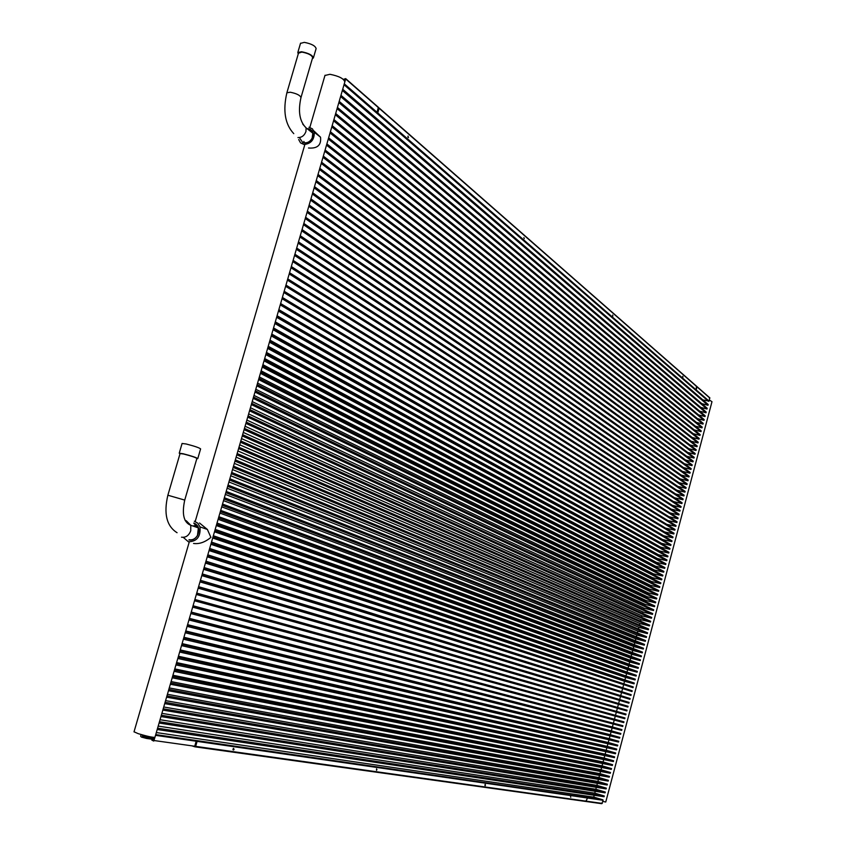 <?xml version="1.0" encoding="UTF-8"?>
<svg xmlns="http://www.w3.org/2000/svg" width="846" height="846" viewBox="0 0 846 846"><rect width="100%" height="100%" fill="white"/><g stroke="black" fill="none" stroke-linecap="round" stroke-linejoin="round"><path stroke-width="1.27" d="M298.469 53.192L301.927 52.061C308.42 53.34 312.005 55.223 312.692 57.697L312.565 57.898M300.499 43.379L304.306 42.363C311.444 43.759 315.378 45.843 316.118 48.603L313.443 57.74M298.247 53.933L297.813 52.526L301.557 51.743C308.695 53.161 312.639 55.223 313.39 57.94L312.343 58.628M324.949 75.484L329.919 74.289C338.929 76.077 343.899 78.625 344.819 81.967L344.28 83.807L709.096 401.131L709.403 400.01L711.983 401.713L605.757 802.008L602.807 801.458L602.701 799.756L155.738 734.603M308.494 147.997C317.419 148.727 321.427 145.121 320.528 137.189L313.845 130.887M193.554 543.46C199.286 544.242 205.07 542.212 210.908 537.369L207.365 529.437L199.497 523.008M134.028 731.801L138.268 733.683C147.352 736.38 152.915 737.575 154.955 737.289L155.632 734.878M707.996 405.266L708.197 404.515L342.704 89.253L342.355 90.469L707.996 405.266L701.778 403.648M707.002 409.03L707.203 408.28L340.949 95.312L340.6 96.529L707.002 409.03L700.71 407.391M706.008 412.795L706.198 412.044L339.193 101.372L338.834 102.588L706.008 412.795L699.642 411.145M705.004 416.56L705.204 415.809L337.438 107.442L337.078 108.648L705.004 416.56L698.574 414.9M335.672 113.512L335.323 114.728L703.999 420.325L697.506 418.654M703.005 424.089L703.206 423.338L333.916 119.582L333.567 120.798L703.005 424.089L696.438 422.408M702 427.854L702.201 427.103L332.161 125.663L331.801 126.879L702 427.854L695.359 426.162M701.006 431.629L701.207 430.878L330.395 131.743L330.035 132.959L701.006 431.629L694.28 429.916M700.002 435.394L700.202 434.643L328.629 137.835L328.28 139.04L700.002 435.394L693.202 433.681M698.997 439.169L699.198 438.418L326.873 143.915L326.514 145.131L698.997 439.169L692.123 437.435M325.097 150.006L324.748 151.233L697.992 442.944L691.045 441.2M322.982 157.335L696.998 446.72L697.199 445.969L323.341 156.108L322.982 157.324M695.994 450.495L696.195 449.744L321.565 162.21L321.216 163.426L695.994 450.495L688.877 448.718M319.45 169.538L694.989 454.281L695.19 453.519L319.799 168.312L319.439 169.538M693.984 458.056L694.185 457.305L318.033 174.424L317.673 175.64L693.984 458.056L686.688 456.258M315.907 181.763L692.98 461.842L693.181 461.081L316.256 180.536L315.896 181.763M691.975 465.628L692.176 464.866L314.49 186.659L314.13 187.875L691.975 465.628L684.499 463.788M690.971 469.414L691.171 468.652L312.713 192.782L312.354 193.998L690.971 469.414L683.409 467.563M689.966 473.2L690.167 472.438L310.937 198.905L310.577 200.121L689.966 473.2L682.31 471.328M688.961 476.985L689.162 476.224L309.16 205.028L308.801 206.255L688.961 476.985L681.199 475.103M687.957 480.771L688.158 480.01L307.384 211.162L307.024 212.388L687.957 480.771L680.099 478.878M686.952 484.568L687.153 483.806L305.607 217.306L305.247 218.532L686.952 484.568L678.989 482.654M685.937 488.354L686.138 487.603L303.83 223.45L303.471 224.676L685.937 488.354L677.879 486.439M684.932 492.15L685.133 491.389L302.043 229.594L301.684 230.821L684.932 492.15L676.768 490.215M683.928 495.946L684.128 495.185L300.267 235.738L299.907 236.965L683.928 495.946L675.658 493.99M682.912 499.743L683.124 498.981L298.479 241.893L298.12 243.119L682.912 499.743L674.537 497.776M296.343 249.284L681.908 503.539L682.109 502.778L296.703 248.047L296.333 249.284M294.905 254.212L294.556 255.439L680.903 507.346L672.295 505.348M679.888 511.143L680.089 510.381L293.128 260.378L292.769 261.615L679.888 511.143L671.174 509.133M678.883 514.95L679.084 514.188L291.341 266.553L290.982 267.78L678.883 514.95L670.053 512.93M677.868 518.746L678.069 517.995L289.554 272.719L289.184 273.956L677.868 518.746L668.932 516.726M676.863 522.553L677.064 521.792L287.756 278.905L287.397 280.132L676.863 522.553L667.801 520.523M675.848 526.36L676.049 525.599L285.969 285.081L285.61 286.318L675.848 526.36L666.68 524.319M284.171 291.267L283.812 292.505L674.833 530.178L665.569 528.126L282.384 297.454L282.025 298.701L673.828 533.985L664.565 531.933L280.618 303.545M672.813 537.802L673.014 537.03L280.586 303.651L280.227 304.888L672.813 537.802L663.55 535.73L278.852 309.647M671.798 541.609L671.999 540.848L278.789 309.858L278.429 311.095L671.798 541.609L662.534 539.537L277.086 315.748M670.783 545.427L670.994 544.665L276.991 316.055L276.631 317.292L670.783 545.427L661.519 543.344L275.32 321.85M669.778 549.244L669.979 548.483L275.193 322.263L274.834 323.5L669.778 549.244L660.515 547.151L273.544 327.962M668.763 553.062L668.964 552.301L273.395 328.47L273.036 329.718L668.763 553.062L659.499 550.958L271.778 334.075M667.748 556.88L667.949 556.118L271.598 334.688L271.238 335.925L667.748 556.88L658.484 554.765L270.001 340.187M269.789 340.906L269.43 342.154L666.733 560.708L657.469 558.572L268.235 346.31M665.717 564.525L665.918 563.764L267.992 347.135L267.632 348.372L665.717 564.525L656.454 562.389L266.458 352.433M664.702 568.353L664.903 567.581L266.183 353.353L265.824 354.601L664.702 568.353L655.438 566.207L264.682 358.556M663.687 572.182L663.888 571.41L264.386 359.592L264.015 360.83L663.687 572.182L654.423 570.024L262.905 364.689M662.672 576.01L662.873 575.238L262.577 365.821L262.207 367.069L662.672 576.01L653.408 573.842L261.128 370.834M661.657 579.838L661.858 579.066L260.769 372.06L260.399 373.308L661.657 579.838L652.393 577.659L259.352 376.967M660.631 583.666L660.842 582.894L258.961 378.31L258.59 379.558L660.631 583.666L651.378 581.477L257.565 383.111M659.616 587.494L659.817 586.733L257.152 384.56L256.782 385.808L659.616 587.494L650.363 585.295L255.788 389.266M658.6 591.333L658.801 590.561L255.333 390.81L254.974 392.058L658.6 591.333L649.347 589.123L254.001 395.42M657.585 595.172L657.786 594.4L253.525 397.06L253.155 398.318L657.585 595.172L648.322 592.951L252.214 401.575M251.706 403.32L251.347 404.578L656.559 599L647.306 596.779L250.437 407.73M655.544 602.838L655.745 602.077L249.898 409.591L249.528 410.839L655.544 602.838L646.291 600.607L248.65 413.895M654.518 606.677L654.73 605.916L248.079 415.862L247.709 417.11L654.518 606.677L645.276 604.435L246.863 420.071M653.503 610.526L653.704 609.755L246.26 422.133L245.9 423.381L653.503 610.526L644.25 608.263L245.076 426.247M652.488 614.365L652.689 613.593L244.441 428.404L244.082 429.662L652.488 614.365L643.235 612.102L243.278 432.422M651.462 618.215L651.663 617.443L242.622 434.685L242.252 435.944L651.462 618.215L642.209 615.93L241.491 438.598M650.437 622.053L650.648 621.292L240.803 440.978L240.433 442.225L650.437 622.053L641.194 619.769L239.704 444.785M649.421 625.903L649.622 625.131L238.984 447.259L238.614 448.517L649.421 625.903L640.168 623.608L237.906 450.971M648.396 629.752L648.596 628.98L237.155 453.562L236.785 454.81L648.396 629.752L639.153 627.446L236.108 457.168M647.37 633.601L647.581 632.84L235.336 459.854L234.966 461.112L647.37 633.601L638.127 631.285L234.321 463.365M646.355 637.461L646.556 636.689L233.507 466.157L233.136 467.415L646.355 637.461L637.101 635.124L232.523 469.562M645.329 641.31L645.53 640.538L231.677 472.459L231.307 473.728L645.329 641.31L636.086 638.973L230.725 475.769M644.303 645.17L644.515 644.398L229.848 478.773L229.478 480.031L644.303 645.17L635.06 642.823L228.928 481.977M227.659 486.355L643.277 649.019L643.489 648.258L228.018 485.086L227.648 486.355M642.251 652.879L642.463 652.107L226.189 491.41L225.819 492.668L642.251 652.879L633.009 650.511L225.322 494.413M641.236 656.739L641.437 655.967L224.359 497.734L223.989 498.992L641.236 656.739L631.983 654.36L223.524 500.631M222.519 504.057L222.16 505.326L640.211 660.61L630.968 658.22L221.715 506.86M639.185 664.47L639.386 663.698L220.69 510.392L220.32 511.65L639.185 664.47L629.942 662.069L219.907 513.088M638.159 668.329L638.36 667.557L218.86 516.726L218.49 517.995L638.159 668.329L628.916 665.918L218.109 519.317M637.123 672.2L637.334 671.428L217.02 523.061L216.65 524.33L637.123 672.2L627.891 669.778L216.301 525.556M636.097 676.07L636.308 675.298L215.18 529.406L214.81 530.675L636.097 676.07L626.865 673.638L214.493 531.796M635.071 679.941L635.283 679.158L213.34 535.761L212.97 537.03L635.071 679.941L625.839 677.498L212.684 538.045M634.045 683.811L634.246 683.039L211.5 542.106L211.13 543.375L634.045 683.811L624.803 681.358L210.866 544.295M633.02 687.682L633.22 686.91L209.66 548.472L209.29 549.741L633.02 687.682L209.057 550.556M631.983 691.552L632.195 690.78L207.82 554.828L207.439 556.097L631.983 691.552L207.238 556.805M630.957 695.433L631.169 694.661L205.969 561.194L205.599 562.463L630.957 695.433L205.43 563.076M204.119 567.56L203.749 568.84M628.895 703.185L629.107 702.413L202.279 573.937L201.908 575.217L628.895 703.185L201.792 575.608M627.869 707.066L628.07 706.294L200.428 580.314L200.058 581.593L627.869 707.066L199.973 581.889M626.844 710.947L627.045 710.175L198.588 586.701L198.207 587.97L626.844 710.947L198.154 588.16M625.807 714.838L626.019 714.056L196.737 593.088L196.357 594.368L625.807 714.838L196.335 594.452M194.876 599.476L194.506 600.755L624.771 718.719L624.983 717.947L194.876 599.476L624.983 717.947M623.946 721.828L193.025 605.873L192.655 607.153L623.745 722.611L623.946 721.828L614.725 719.28L193.057 605.768M191.164 612.271L190.794 613.551M621.884 729.612L189.314 618.68L188.944 619.959L621.683 730.384L621.884 729.612L612.652 727.031L189.409 618.363M620.848 733.503L187.463 625.088L187.082 626.368L620.647 734.275L620.848 733.503L611.626 730.912L187.579 624.665M619.822 737.395L185.602 631.497L185.232 632.776L619.61 738.167L619.822 737.395L610.59 734.793L185.76 630.968M618.786 741.286L183.741 637.916L183.371 639.195L618.574 742.069L618.786 741.286L609.554 738.685L183.931 637.281M617.749 745.178L181.879 644.335L181.509 645.614L617.548 745.961L617.749 745.178L608.528 742.566L182.102 643.595M616.713 749.08L180.018 650.764L179.648 652.044L616.512 749.863L616.713 749.08L607.491 746.458L180.272 649.918M615.677 752.982L178.157 657.194L177.787 658.474L615.476 753.754L615.677 752.982L606.455 750.339L178.432 656.242M614.64 756.874L176.296 663.624L175.915 664.914L614.439 757.656L614.64 756.874L605.419 754.23L176.603 662.577M613.604 760.776L174.435 670.064L174.054 671.354L613.403 761.559L613.604 760.776L604.382 758.122L174.762 668.9M172.933 675.245L603.346 762.013L612.567 764.689L172.563 676.504L172.182 677.794M611.531 768.591L170.691 682.955L170.321 684.245L611.33 769.374L611.531 768.591L602.31 765.916L171.093 681.58M610.495 772.493L168.83 689.405L168.449 690.696L610.294 773.276L610.495 772.493L601.273 769.807L169.253 687.925M166.948 695.856L166.577 697.157L609.247 777.188L609.458 776.406L600.237 773.709L167.413 694.28M608.422 780.319L165.086 702.317L164.706 703.618L608.211 781.101L608.422 780.319L599.201 777.611L165.573 700.625M607.386 784.231L163.215 708.789L162.834 710.08L607.174 785.014L607.386 784.231L598.164 781.503L163.733 706.992M606.339 788.144L161.332 715.251L160.962 716.551L606.138 788.927L606.339 788.144L597.128 785.416L161.893 713.347M605.302 792.057L159.46 721.733L159.08 723.023L605.091 792.839L605.302 792.057L596.092 789.318L160.042 719.713M604.266 795.97L157.589 728.205L157.208 729.506L604.055 796.752L604.266 795.97L595.045 793.22L158.202 726.09M709.096 401.131L702.836 399.894M335.682 113.512L704.2 419.574L703.999 420.325M325.107 150.017L698.193 442.194L697.992 442.944M696.998 446.72L689.955 444.964M694.989 454.281L687.787 452.483M692.98 461.842L685.598 460.023M681.908 503.539L673.416 501.562M294.916 254.212L681.104 506.585L680.903 507.346M284.182 291.267L675.045 529.416L674.833 530.178M282.384 297.464L674.029 533.223L673.828 533.985M269.8 340.906L666.934 559.936L666.733 560.708M251.717 403.32L656.771 598.238L656.559 599M643.277 649.019L634.035 646.661L227.119 488.195M222.53 504.057L640.411 659.838L640.211 660.61M204.129 567.56L630.133 698.532L629.932 699.314L203.611 569.337M191.175 612.271L622.92 725.72L191.238 612.06M622.92 725.72L622.709 726.492L190.805 613.551M612.567 764.689L612.367 765.461L172.193 677.794M594.146 797.207L602.701 799.756M203.759 568.84L629.932 699.314M166.958 695.867L609.458 776.406M189.176 539.706L189.419 539.769C192.698 540.224 195.384 538.786 197.478 535.423L198.387 527.893L193.924 523.399M193.829 523.008C198.768 525.25 200.005 529.416 197.52 535.518C195.352 539.008 192.56 540.509 189.155 540.023L188.901 539.97M183.275 537.369L188.372 541.768C196.938 541.577 200.809 536.618 199.984 526.889L197.827 523.209L194.347 521.221M196.78 525.44L192.761 525.969M196.6 526.053L193.575 526.254M682.764 376.29L682.955 377.083L682.764 376.29M523.885 237.578L524.266 238.614L523.885 237.578M407.92 137.285L408.058 136.09M407.952 136.365L408.533 137.602L407.952 136.365M612.641 315.061L612.906 315.96L612.641 315.061M378.363 107.558L379.103 108.246L377.845 112.634L377.094 111.989L378.374 107.294L345.75 78.689L344.893 81.692M379.114 107.95L696.988 386.611L696.216 389.699L696.406 386.093M343.37 79.376L345.676 78.615L378.374 107.294M377.179 112.053L378.046 108.669M344.84 81.216L345.179 79.968L344.174 80.137M709.403 400.01L709.498 397.567M154.924 737.363L153.75 741.064L151.846 740.155L152.132 739.182L153.782 739.912L154.712 737.437M142.53 734.952L143.027 736.443L146.866 737.479L146.58 738.452L141.419 737.078L140.626 736.2L141.102 734.55M586.236 801.522L601.654 803.679L602.807 801.458M570.754 797.292L570.574 796.646L570.754 797.292M376.935 769.638L376.544 770.315L376.523 768.834L376.935 769.638M234.078 749.249L233.644 749.99L233.02 749.101L233.454 748.35L234.078 749.249M232.957 749.683L233.39 748.424M485.477 785.12L485.139 785.754L484.864 785.035L485.213 784.411L485.477 785.12M154.014 740.525L194.739 746.235L196.082 741.551L197.012 741.688L195.659 746.373L194.961 746.828L191.883 745.844M195.119 746.849L585.749 801.458L587.41 798.212L585.961 801.458M154.12 739.467L152.132 739.182M194.94 745.527L196.061 741.646M154.395 738.547L146.866 737.479M152.121 739.235L146.58 738.452M597.868 799.058L599.063 799.407M307.172 128.719L308.547 128.729C312.766 129.946 314.003 133.055 312.259 138.057C310.345 141.515 307.722 143.175 304.391 143.016L302.699 142.498L304.645 142.826C307.828 142.985 310.345 141.398 312.163 138.088L312.83 133.129L308.621 129.163L307.68 129.131M302.699 142.498L299.918 138.416M298.68 139.537L300.563 142.911L303.957 144.486C310.99 143.809 314.437 139.727 314.3 132.262L312.407 128.835L308.98 127.249M312.417 131.913L311.074 131.807M303.851 141.451L304.306 142.773M311.148 131.87L312.449 131.987M304.38 142.794L303.925 141.515M298.532 52.97L301.959 52.092C308.399 53.361 311.952 55.223 312.629 57.676L301.007 97.47M182.07 443.494L186.057 443.96C194.294 446.064 199.148 447.703 200.608 448.888L197.774 458.574M179.997 453.773L179.236 453.202L183.18 453.763C191.429 455.878 196.283 457.496 197.763 458.627L196.822 458.648M185.179 520.597L186.289 520.766L190.773 525.292L190.752 530.717C188.88 535.603 185.792 537.76 181.509 537.189M198.387 527.893L190.773 525.292C183.73 522.542 181.721 514.135 184.735 500.081L167.868 495.227L180.071 453.519L183.645 453.953C191.608 456.005 196.018 457.496 196.885 458.437C195.542 457.411 191.133 455.941 183.667 454.027L180.061 453.562M696.67 386.548L379.103 108.246M378.352 107.601L345.686 78.964M709.9 398.128L696.988 386.812M708.493 401.321L344.015 84.737M586.225 801.162L195.659 746.373M148.6 736.475L142.35 735.576M154.522 738.082L143.027 736.443M594.209 797.218L156.33 732.551M603.124 800.284L155.516 735.333M602.289 803.414L586.606 801.215M302.731 124.108L306.115 127.883L305.945 131.511C304.38 135.603 301.705 137.623 297.94 137.57M312.851 133.213L306.115 127.883C299.611 121.538 297.898 111.461 300.965 97.628C300.245 95.334 296.66 93.525 290.22 92.214L286.868 92.806L298.585 52.79M300.552 43.167L297.813 52.526M325.023 75.241L309.837 127.418M309.298 129.29L309.033 130.189M304.856 144.55L195.204 521.485M189.261 541.937L134.006 731.875M344.819 81.967L154.955 737.289M656.21 562.252L656.052 562.833M655.195 566.069L655.016 566.714M654.18 569.887L653.99 570.595M653.154 573.704L652.953 574.476M652.139 577.532L651.917 578.357M651.124 581.35L650.891 582.249M650.109 585.178L649.855 586.13M649.094 588.996L648.819 590.022M648.068 592.824L647.782 593.913M647.053 596.652L646.746 597.805M646.037 600.48L645.71 601.696M645.012 604.319L644.673 605.599M643.996 608.147L643.637 609.49M642.981 611.986L642.6 613.392M641.955 615.825L641.564 617.294M640.93 619.653L640.528 621.197M639.914 623.491L639.491 625.099M638.889 627.341L638.444 629.001M637.873 631.179L637.408 632.914M636.848 635.018L636.372 636.816M635.822 638.867L635.325 640.729M634.796 642.717L634.288 644.641M633.781 646.566L633.242 648.554M632.755 650.415L632.205 652.467M631.729 654.265L631.158 656.39M630.704 658.114L630.122 660.303M629.678 661.974L629.075 664.226M628.652 665.834L628.039 668.15M627.626 669.683L626.992 672.062M626.6 673.543L625.945 675.996M625.575 677.403L624.898 679.92M624.538 681.273L623.862 683.843M623.513 685.133L622.815 687.777M622.487 689.004L621.768 691.711M621.461 692.863L620.721 695.634M620.425 696.734L619.674 699.568M619.399 700.604L618.627 703.512M618.373 704.475L617.58 707.446M617.337 708.345L616.533 711.38M616.311 712.226L615.486 715.325M615.275 716.118L614.45 719.206M614.228 720.052L613.424 723.087M613.17 723.996L612.388 726.968M612.123 727.951L611.351 730.849M611.076 731.896L610.315 734.73M610.019 735.84L609.289 738.611M608.972 739.795L608.253 742.502M607.925 743.75L607.217 746.394M606.868 747.705L606.18 750.286M605.821 751.66L605.144 754.177M604.763 755.615L604.107 758.069M603.716 759.571L603.071 761.96M602.659 763.536L602.035 765.863M601.601 767.491L600.998 769.754M600.544 771.457L599.962 773.656M599.497 775.422L598.926 777.559M598.439 779.388L597.889 781.461M597.382 783.364L596.853 785.363M596.324 787.33L595.806 789.276M595.267 791.306L594.77 793.178M594.209 795.272L593.712 797.144M207.365 529.437L199.984 526.889M177.068 532.716C166.609 526.138 163.542 513.638 167.868 495.227M184.745 500.039L196.885 458.447M709.879 397.916L696.988 386.611M233.644 749.99L232.978 749.778M154.607 737.807L142.456 736.073M603.05 799.988L155.653 734.878M320.528 137.189L314.3 132.262M293.774 133.647C285.039 124.33 282.733 110.71 286.868 92.806M182.091 443.431L179.236 453.202"/></g></svg>
